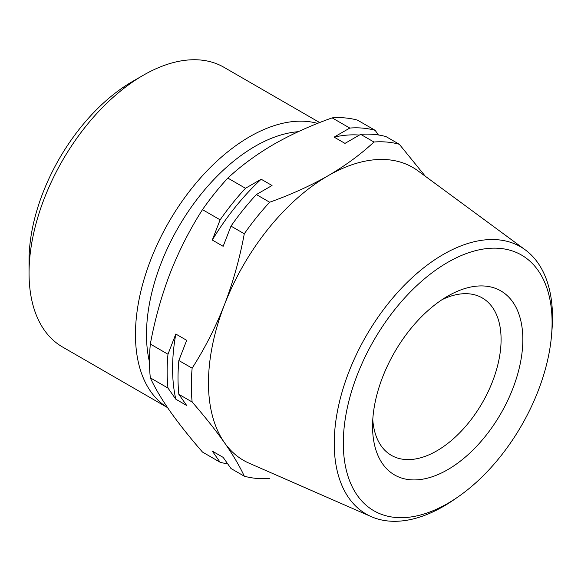<?xml version="1.0" encoding="UTF-8"?>
<svg xmlns="http://www.w3.org/2000/svg" width="581" height="581" viewBox="0 0 581 581"><rect width="100%" height="100%" fill="white"/><g stroke="black" fill="none" stroke-linecap="round" stroke-linejoin="round"><path stroke-width="0.87" d="M170.124 411.341C178.999 423.869 189.784 437.442 202.478 452.062L220.119 462.244L212.283 451.096L223.155 457.37L230.998 468.526L244.289 476.202C239.757 466.303 233.163 455.141 224.498 442.729A169.158 97.666 -60 0 1 208.47 382.923A169.158 97.666 -60 0 1 224.498 304.611A169.158 97.666 -60 0 1 328.083 175.745C310.312 185.855 290.834 194.679 269.657 202.232L256.359 194.555A184.54 106.541 -60 0 0 230.998 226.103L223.155 246.308L212.283 240.033A176.849 102.103 -60 0 1 261.167 179.224L245.487 188.273L227.839 178.091A184.54 106.541 -60 0 0 202.478 209.639C189.784 229.488 178.999 250.68 170.124 273.223C161.482 295.867 154.88 319.47 150.326 344.046A184.54 106.541 -60 0 0 150.326 377.868C154.858 387.767 161.46 398.922 170.124 411.341M360.663 134.334A184.54 106.541 -60 0 1 386.024 136.6L399.321 144.277A184.54 106.541 -60 0 0 373.953 142.011L360.663 134.334L344.983 143.391L334.111 137.109L349.784 128.06L332.143 117.87C310.835 125.46 291.357 134.291 273.716 144.357C256.206 154.619 240.919 165.861 227.839 178.091M332.143 117.87A184.54 106.541 -60 0 1 357.504 120.136L375.152 130.326L378.42 134.974M227.73 463.87A184.54 106.541 -60 0 1 220.119 462.244M458.14 496.828A147.632 85.233 -60 0 1 447.697 503.458A147.632 85.233 -60 0 1 343.364 439.134A147.632 85.233 -60 0 1 454.669 258.625A147.632 85.233 -60 0 1 551.565 335.019A147.632 85.233 -60 0 1 458.14 496.828L454.284 499.5A154.335 89.104 -60 0 1 443.361 506.436A154.335 89.104 -60 0 1 371.317 516.669L249.118 463.195A169.158 97.666 -60 0 1 224.498 442.729C215.624 430.201 204.839 416.628 192.144 402.008L178.846 394.332L186.683 405.487L175.811 399.205L167.974 388.057A184.54 106.541 -60 0 1 167.974 354.236L150.326 344.046M167.974 388.057L150.326 377.868M212.283 240.033L220.119 219.829A184.54 106.541 -60 0 1 245.487 188.273M220.119 219.829L202.478 209.639M349.784 128.06A184.54 106.541 -60 0 1 375.152 130.326M175.811 399.205A176.849 102.103 -60 0 1 175.811 334.031L167.974 354.236M334.111 137.109A176.849 102.103 -60 0 1 359.385 135.068M178.846 394.332A184.54 106.541 -60 0 1 178.846 360.518L186.683 340.313L175.811 334.031M256.359 194.555L272.039 185.506L261.167 179.224M269.657 478.468A184.54 106.541 -60 0 1 244.289 476.202M192.144 402.008A184.54 106.541 -60 0 1 192.144 368.187L178.846 360.518M192.144 368.187C204.839 348.346 215.624 327.154 224.498 304.611C233.141 281.967 239.742 258.356 244.289 233.78A184.54 106.541 -60 0 1 269.657 202.232M244.289 233.78L230.998 226.103M373.953 142.011C360.808 154.314 345.513 165.556 328.083 175.745A169.158 97.666 -60 0 1 417.921 170.807L525.333 249.903A154.335 89.104 -60 0 1 551.95 330.335L551.565 335.019M399.321 144.277L425.314 176.246M167.568 407.637L62.494 346.973A161.467 93.221 -60 0 1 29.05 273.055A161.467 93.221 -60 0 1 143.224 75.298A161.467 93.221 -60 0 1 223.961 67.302L319.681 122.562M167.531 407.593A161.467 93.221 -60 0 1 135.46 334.489A161.467 93.221 -60 0 1 198.266 180.488A161.467 93.221 -60 0 1 317.589 123.39M371.317 516.669A154.335 89.104 -60 0 1 334.235 443.426A154.335 89.104 -60 0 1 404.863 284.734A154.335 89.104 -60 0 1 525.333 249.903M447.697 469.688A106.265 61.354 -60 0 1 372.559 426.301A106.265 61.354 -60 0 1 447.697 296.157A106.265 61.354 -60 0 1 522.835 339.544A106.265 61.354 -60 0 1 447.697 469.688M29.05 273.055L29.05 260.499A146.092 84.347 -60 0 1 132.352 81.58L143.224 75.298M442.047 299.665A90.883 52.472 -60 0 1 482.266 297.937A90.883 52.472 -60 0 1 496.196 370.765A90.883 52.472 -60 0 1 436.825 450.849A90.883 52.472 -60 0 1 391.383 455.351A90.883 52.472 -60 0 1 372.77 419.656M149.506 362.116A153.674 88.726 -60 0 1 146.492 334.489A153.674 88.726 -60 0 1 298.256 131.691"/></g></svg>
